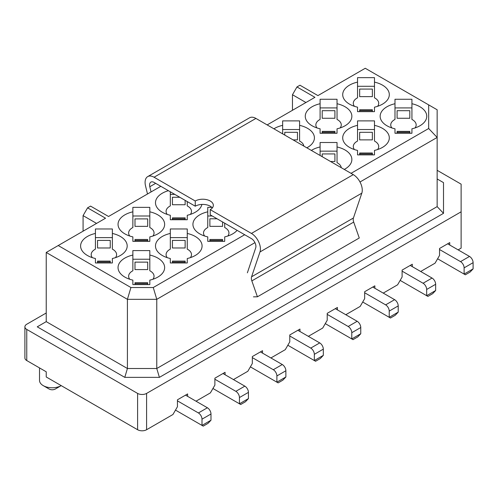 <?xml version="1.0" encoding="UTF-8"?>
<svg xmlns="http://www.w3.org/2000/svg" width="498" height="498" viewBox="0 0 498 498"><rect width="100%" height="100%" fill="white"/><g stroke="black" fill="none" stroke-linecap="round" stroke-linejoin="round"><path stroke-width="0.75" d="M267.152 124.911L314.935 97.322L296.964 86.945L292.469 94.732L305.946 102.513M428.678 128.503L437.151 137.448L437.151 109.778L428.678 104.885L428.678 128.503L351.034 173.335M296.964 86.945L299.958 85.22L317.929 95.597L365.258 68.27L428.678 104.885M415.033 127.936A12.711 7.339 180 0 0 411.927 119.439L411.927 99.264L394.982 99.264L394.982 103.733A23.3 13.452 0 0 0 386.977 125.776A23.3 13.452 0 0 0 394.982 128.795L394.982 133.259L411.927 133.259L411.927 128.795A23.3 13.452 0 0 0 419.926 125.776A23.3 13.452 0 0 0 411.927 103.733M411.927 130.376L411.927 133.259M394.982 133.259L394.982 130.376M391.876 127.936A12.711 7.339 180 0 1 394.982 119.439L394.982 103.733M394.982 107.91L411.927 107.91M377.584 106.317A12.711 7.339 180 0 0 374.484 97.82L374.484 77.644L357.533 77.644L357.533 82.114A23.3 13.452 0 0 0 349.534 104.157A23.3 13.452 0 0 0 357.533 107.176L357.533 111.645L374.484 111.645L374.484 107.176A23.3 13.452 0 0 0 382.483 104.157A23.3 13.452 0 0 0 374.484 82.114M374.484 108.763L374.484 111.645M357.533 111.645L357.533 108.763M354.433 106.317A12.711 7.339 180 0 1 357.533 97.82L357.533 82.114M357.533 86.291L374.484 86.291M377.584 149.556A12.711 7.339 180 0 0 374.484 141.059L374.484 120.883L357.533 120.883L357.533 125.347A23.3 13.452 0 0 0 349.534 147.389A23.3 13.452 0 0 0 357.533 150.415L357.533 154.878L374.484 154.878L374.484 150.415A23.3 13.452 0 0 0 382.483 147.389A23.3 13.452 0 0 0 374.484 125.347M374.484 151.996L374.484 154.878M357.533 154.878L357.533 151.996M354.433 149.556A12.711 7.339 180 0 1 357.533 141.059L357.533 125.347M357.533 129.53L374.484 129.53M340.14 127.936A12.711 7.339 180 0 0 337.034 119.439L337.034 99.264L320.09 99.264L320.09 103.733A23.3 13.452 0 0 0 312.09 125.776A23.3 13.452 0 0 0 320.09 128.795L320.09 133.259L337.034 133.259L337.034 128.795A23.3 13.452 0 0 0 345.039 125.776A23.3 13.452 0 0 0 337.034 103.733M337.034 130.376L337.034 133.259M320.09 133.259L320.09 130.376M316.989 127.936A12.711 7.339 180 0 1 320.09 119.439L320.09 103.733M320.09 107.91L337.034 107.91M341.248 167.689A12.711 7.339 180 0 0 337.034 162.678L337.034 142.503L320.09 142.503L320.09 146.966A23.3 13.452 0 0 0 311.356 150.427M344.274 169.432A23.3 13.452 0 0 0 345.039 169.009A23.3 13.452 0 0 0 337.034 146.966M320.09 155.469L320.09 146.966M320.09 151.149L337.034 151.149M303.805 146.07A12.711 7.339 180 0 0 299.591 141.059L299.591 120.883L282.646 120.883L282.646 125.347A23.3 13.452 0 0 0 273.912 128.808M306.83 147.813A23.3 13.452 0 0 0 307.596 147.389A23.3 13.452 0 0 0 299.591 125.347M282.646 133.856L282.646 125.347M282.646 129.53L299.591 129.53M437.151 170.31L461.117 184.148L461.117 248.135L458.123 249.865M292.469 94.732L292.469 110.295M359.998 181.994L437.151 137.448L437.151 206.626L443.506 213.337L443.506 182.623L437.151 178.956M412.288 266.642L412.288 264.22L402.104 270.103L402.104 277.019L397.609 284.8L383.236 293.104M449.738 245.022L449.738 242.601L439.547 248.483L439.547 255.399L435.059 263.181L420.679 271.485M374.845 288.261L374.845 285.84L364.661 291.716L364.661 298.638L360.166 306.419L345.786 314.724M337.401 309.881L337.401 307.459L327.217 313.335L327.217 320.258L322.723 328.039L308.343 336.337M284.763 135.076L284.763 132.312L297.474 132.312L297.474 139.876L293.079 139.876M322.212 110.693L334.917 110.693L334.917 118.263L322.212 118.263L322.212 110.693M322.212 132.312L334.917 132.312L334.917 131.385L322.212 131.385L322.212 132.312M322.212 132.375L322.212 133.259M334.917 133.259L334.917 132.375M359.656 89.08L372.361 89.08L372.361 96.643L359.656 96.643L359.656 89.08M359.656 110.693L372.361 110.693L372.361 109.765L359.656 109.765L359.656 110.693M359.656 110.755L359.656 111.645M372.361 111.645L372.361 110.755M335.303 308.667L357.172 321.291A5.086 2.932 60 0 1 360.764 327.516L360.764 333.747L357.769 336.909L353.02 339.648L351.781 338.933L353.02 339.648M322.212 156.696L322.212 153.932L334.917 153.932L334.917 161.495L330.529 161.495M364.661 292.756L385.633 304.863L394.615 299.672L372.747 287.047M362.712 302.012L389.224 317.313L389.224 311.088A5.086 2.932 -120 0 0 385.633 304.863M394.615 299.672A5.086 2.932 60 0 1 398.213 305.903L398.213 312.128L395.213 315.29L390.463 318.029L389.224 317.313L390.463 318.029M359.656 132.312L372.361 132.312L372.361 139.876L359.656 139.876L359.656 132.312M359.656 153.932L372.361 153.932L372.361 152.998L359.656 152.998L359.656 153.932M359.656 153.994L359.656 154.878M372.361 154.878L372.361 153.994M402.104 271.136L423.076 283.244L432.059 278.058L410.19 265.428M400.155 280.393L426.668 295.694L426.668 289.469A5.086 2.932 -120 0 0 423.076 283.244M432.059 278.058A5.086 2.932 60 0 1 435.657 284.283L435.657 290.508L432.662 293.671L427.906 296.416L426.668 295.694L427.906 296.416M397.099 110.693L409.81 110.693L409.81 118.263L397.099 118.263L397.099 110.693M397.099 132.312L409.81 132.312L409.81 131.385L397.099 131.385L397.099 132.312M397.099 132.375L397.099 133.259M409.81 133.259L409.81 132.375M439.547 249.517L460.519 261.624L469.508 256.439L447.64 243.815M437.605 258.773L464.111 274.081L464.111 267.849A5.086 2.932 -120 0 0 460.519 261.624M469.508 256.439A5.086 2.932 60 0 1 473.1 262.664L473.1 268.889L470.106 272.051L465.356 274.796L464.111 274.081L465.356 274.796M327.217 314.375L348.183 326.483A5.086 2.932 60 0 1 351.781 332.708L351.781 338.933L360.764 333.747M160.81 186.308L108.539 216.487L90.568 206.11L87.573 207.84L105.545 218.217L58.216 245.539L130.924 287.52L153.26 287.52L244.686 234.732M237.092 230.344A23.3 13.452 180 0 1 232.709 233.867A23.3 13.452 180 0 1 224.704 236.886L224.704 241.356L207.759 241.356L207.759 236.886A23.3 13.452 180 0 1 199.754 233.867A23.3 13.452 180 0 1 207.759 211.824L207.759 207.355L211.812 207.355M201.902 204.423A23.3 13.452 180 0 1 195.26 212.248A23.3 13.452 180 0 1 187.26 215.267L187.26 219.736L170.316 219.736L170.316 215.267A23.3 13.452 180 0 1 162.311 212.248A23.3 13.452 180 0 1 168.411 190.69M187.26 228.974L187.26 233.444A23.3 13.452 180 0 1 195.26 255.486A23.3 13.452 180 0 1 187.26 258.506L187.26 262.969L170.316 262.969L170.316 258.506A23.3 13.452 180 0 1 162.311 255.486A23.3 13.452 180 0 1 170.316 233.444L170.316 228.974L187.26 228.974M149.817 207.355L149.817 211.824A23.3 13.452 180 0 1 157.816 233.867A23.3 13.452 180 0 1 149.817 236.886L149.817 241.356L132.866 241.356L132.866 236.886A23.3 13.452 180 0 1 124.867 233.867A23.3 13.452 180 0 1 132.866 211.824L132.866 207.355L149.817 207.355M149.817 250.594L149.817 255.057A23.3 13.452 180 0 1 157.816 277.1A23.3 13.452 180 0 1 149.817 280.125L149.817 284.588L132.866 284.588L132.866 280.125A23.3 13.452 180 0 1 124.867 277.1A23.3 13.452 180 0 1 132.866 255.057L132.866 250.594L149.817 250.594M112.367 228.974L112.367 233.444A23.3 13.452 180 0 1 120.373 255.486A23.3 13.452 180 0 1 112.367 258.506L112.367 262.969L95.423 262.969L95.423 258.506A23.3 13.452 180 0 1 87.424 255.486A23.3 13.452 180 0 1 95.423 233.444L95.423 228.974L112.367 228.974M187.621 396.352L187.621 393.93L177.437 399.813L177.437 406.729L172.943 414.51L146.586 429.73A6.356 3.667 180 0 1 137.597 429.73L46.233 376.98L46.233 371.794L26.761 360.552A6.356 3.667 180 0 1 24.9 357.956L24.9 326.825A6.356 3.667 -0 0 1 26.761 324.235L46.233 312.993M83.079 231.184L83.079 215.622L87.573 207.84M83.079 215.622L96.556 223.403M46.233 252.461L127.413 299.329L127.413 368.508L46.233 321.64L46.233 252.461L58.216 245.539M443.506 213.337L159.404 377.366L124.78 377.366L127.413 368.508L156.77 368.508L156.77 299.329L127.413 299.329L130.924 287.52M254.957 242.638L156.77 299.329L153.26 287.52M115.474 257.647A12.711 7.339 180 0 0 112.367 249.149L112.367 233.444M112.367 260.087L112.367 262.969M95.423 262.969L95.423 260.087M92.317 257.647A12.711 7.339 180 0 1 95.423 249.149L95.423 233.444M95.423 237.621L112.367 237.621M152.917 279.266A12.711 7.339 180 0 0 149.817 270.769L149.817 255.057M149.817 281.706L149.817 284.588M132.866 284.588L132.866 281.706M129.766 279.266A12.711 7.339 180 0 1 132.866 270.769L132.866 255.057M132.866 259.24L149.817 259.24M152.917 236.027A12.711 7.339 180 0 0 149.817 227.53L149.817 211.824M149.817 238.474L149.817 241.356M132.866 241.356L132.866 238.474M129.766 236.027A12.711 7.339 180 0 1 132.866 227.53L132.866 211.824M132.866 216.001L149.817 216.001M190.367 257.647A12.711 7.339 180 0 0 187.26 249.149L187.26 233.444M187.26 260.087L187.26 262.969M170.316 262.969L170.316 260.087M167.21 257.647A12.711 7.339 180 0 1 170.316 249.149L170.316 233.444M170.316 237.621L187.26 237.621M187.26 216.854L187.26 219.736M170.316 219.736L170.316 216.854M167.21 214.408A12.711 7.339 180 0 1 170.316 205.917L170.316 191.792M170.316 194.382L174.804 194.382M190.367 214.408A12.711 7.339 180 0 0 187.26 205.917L187.26 201.572M224.704 238.474L224.704 241.356M207.759 241.356L207.759 238.474M204.653 236.027A12.711 7.339 180 0 1 207.759 227.53L207.759 211.824M207.759 216.001L212.248 216.001M227.81 236.027A12.711 7.339 180 0 0 224.704 227.53L224.704 223.191M124.78 377.366L37.244 326.825L46.233 321.64M24.9 326.825A6.356 3.667 -0 0 0 26.761 329.421L137.597 393.414A6.356 3.667 0 0 0 146.586 393.414L461.117 211.818M159.404 377.366L156.77 368.508L437.151 206.626M97.54 240.403L110.251 240.403L110.251 247.973L97.54 247.973L97.54 240.459M147.694 262.073L147.694 269.586L134.989 269.586L134.989 262.129L147.694 262.129M147.694 218.84L147.694 226.353L134.989 226.353L134.989 218.89L147.694 218.89M172.433 240.403L185.138 240.403L185.138 247.973L172.433 247.973L172.433 240.459M185.138 200.352L185.138 204.734L172.433 204.734L172.433 197.27L179.809 197.27M222.587 221.971L222.587 226.353L209.876 226.353L209.876 218.84M196.013 401.195L210.386 392.891L214.881 385.11L214.881 378.194L225.065 372.311L225.065 374.733M233.456 379.576L247.836 371.271L252.324 363.49L252.324 356.574L262.514 350.692L262.514 353.113M270.9 357.956L285.279 349.658L289.774 341.871L289.774 334.955L299.958 329.072L299.958 331.494M39.516 367.916L39.516 380.441A12.711 7.339 0 0 0 43.239 385.626A12.711 7.339 -0 0 0 61.21 385.626M97.54 262.041L97.54 261.095L110.251 261.095L110.251 262.023L97.54 262.023M97.54 262.969L97.54 262.073M110.251 262.085L110.251 262.969M147.694 283.692L147.694 284.588M134.989 283.679L134.989 282.708L147.694 282.708L147.694 283.661L134.989 283.679L134.989 284.588M147.694 241.356L147.694 240.453L134.989 240.447L134.989 241.356M134.989 240.447L134.989 239.476L147.694 239.476L147.694 240.422M185.138 262.969L185.138 262.073L172.433 262.066L172.433 262.969M172.433 262.066L172.433 261.095L185.138 261.095L185.138 262.041M185.138 219.736L185.138 218.84L172.433 218.827L172.433 219.736M172.433 218.827L172.433 217.856L185.138 217.856L185.138 218.809M209.876 218.79L217.072 218.79M222.587 241.356L222.587 240.453L209.876 240.447L209.876 241.356M209.876 240.447L209.876 239.476L222.587 239.476L222.587 240.422M325.269 323.625L351.781 338.933M297.86 330.286L319.728 342.91A5.086 2.932 60 0 1 323.32 349.135L323.32 355.36L320.326 358.523L315.576 361.268L314.338 360.552L314.338 354.327A5.086 2.932 -120 0 0 310.74 348.102L289.774 335.994M287.825 345.245L315.576 361.268M250.382 366.864L276.888 382.171L276.888 375.946A5.086 2.932 -120 0 0 273.296 369.715L252.324 357.614M260.417 351.905L282.285 364.53A5.086 2.932 60 0 1 285.877 370.755L285.877 376.98L282.883 380.142L278.133 382.887L276.888 382.171L278.133 382.887M222.973 373.525L244.835 386.149A5.086 2.932 60 0 1 248.434 392.374L248.434 398.599L245.439 401.762L240.69 404.507L239.445 403.791L239.445 397.56A5.086 2.932 -120 0 0 235.853 391.335L214.881 379.227M212.932 388.484L240.69 404.507M185.524 395.138L207.392 407.769A5.086 2.932 60 0 1 210.99 413.994L210.99 420.219L207.99 423.381L203.24 426.126L202.001 425.404L202.001 419.179A5.086 2.932 -120 0 0 198.409 412.954L177.437 400.846M175.489 410.103L203.24 426.126M43.32 385.676L49.227 389.087C51.226 390.021 53.224 390.021 55.222 389.087L61.136 385.67M147.501 193.99L145.528 185.885A12.711 7.339 60 0 1 147.719 176.597L249.566 117.796A12.711 7.339 60 0 1 255.922 118.424L353.275 174.63A12.711 7.339 60 0 1 361.822 193.156L353.431 217.987A6.356 3.667 -120 0 0 353.698 222.089L359.27 237.994L257.422 296.796L253.432 296.852M147.719 176.597A12.711 7.339 60 0 1 154.075 177.226L195.26 201.005A10.589 6.113 180 0 1 206.801 199.679A10.589 6.113 180 0 1 213.343 205.332A10.589 6.113 180 0 1 210.237 209.652L251.428 233.431A12.711 7.339 60 0 1 259.975 251.957L251.583 276.788A6.356 3.667 -120 0 0 251.845 280.891L257.422 296.796M212.341 207.921A10.589 6.113 0 0 0 195.26 206.197L154.075 182.417A6.356 3.667 -120 0 0 150.9 182.1A6.356 3.667 -120 0 0 149.798 186.725L151.056 191.942M247.375 272.823L255.698 247.867A6.356 3.667 -120 0 0 251.422 238.617L210.237 214.843L210.237 209.652M195.26 206.197L195.26 201.005M389.224 311.088L398.213 305.903M389.224 317.313L398.213 312.128M426.668 289.469L435.657 284.283M426.668 295.694L435.657 290.508M464.111 267.849L473.1 262.664M464.111 274.081L473.1 268.889M348.183 326.483L357.172 321.291M351.781 332.708L360.764 327.516M26.761 360.552L26.761 329.421M137.597 429.73L137.597 393.414M146.586 429.73L146.586 393.414M310.74 348.102L319.728 342.91M314.338 354.327L323.32 349.135M314.338 360.552L323.32 355.36M276.888 382.171L285.877 376.98M285.877 370.755L276.888 375.946M282.285 364.53L273.296 369.715M235.853 391.335L244.835 386.149M239.445 397.56L248.434 392.374M239.445 403.791L248.434 398.599M198.409 412.954L207.392 407.769M202.001 419.179L210.99 413.994M202.001 425.404L210.99 420.219M154.075 177.226L255.922 118.424M155.669 183.339L149.798 186.725M353.698 222.089L251.845 280.891M353.431 217.987L251.583 276.788M361.822 193.156L259.975 251.957M353.275 174.63L251.428 233.431"/></g></svg>

